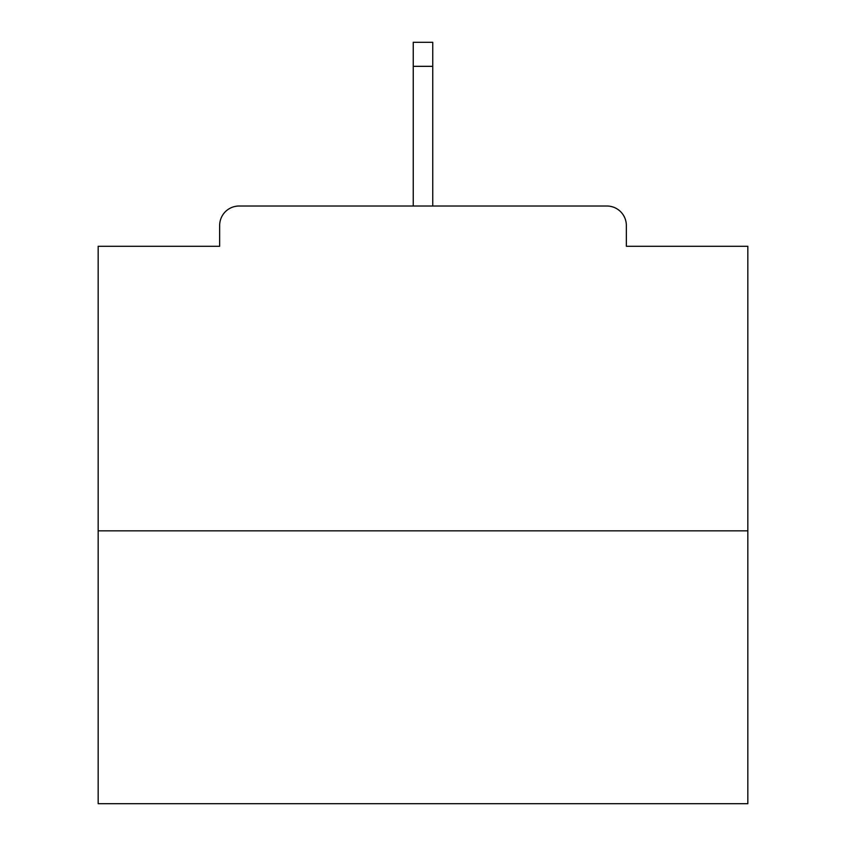<?xml version="1.0" encoding="UTF-8"?>
<svg xmlns="http://www.w3.org/2000/svg" width="846" height="846" viewBox="0 0 846 846"><rect width="100%" height="100%" fill="white"/><g stroke="black" fill="none" stroke-linecap="round" stroke-linejoin="round"><path stroke-width="1.27" d="M626.347 246.292L626.347 225.501L626.347 246.292L747.832 246.292L747.832 803.7L98.168 803.7L98.168 246.292L219.653 246.292L219.653 225.501L219.653 246.292M747.832 530.844L98.168 530.844M626.347 225.501A19.49 19.49 0 0 0 606.857 206.012L239.143 206.012A19.49 19.49 0 0 0 219.653 225.501M606.857 206.012L506.151 206.012M339.849 206.012L239.143 206.012M432.75 66.337L413.25 66.337L413.25 42.3L432.75 42.3L432.75 206.012M413.25 66.337L413.25 206.012"/></g></svg>
